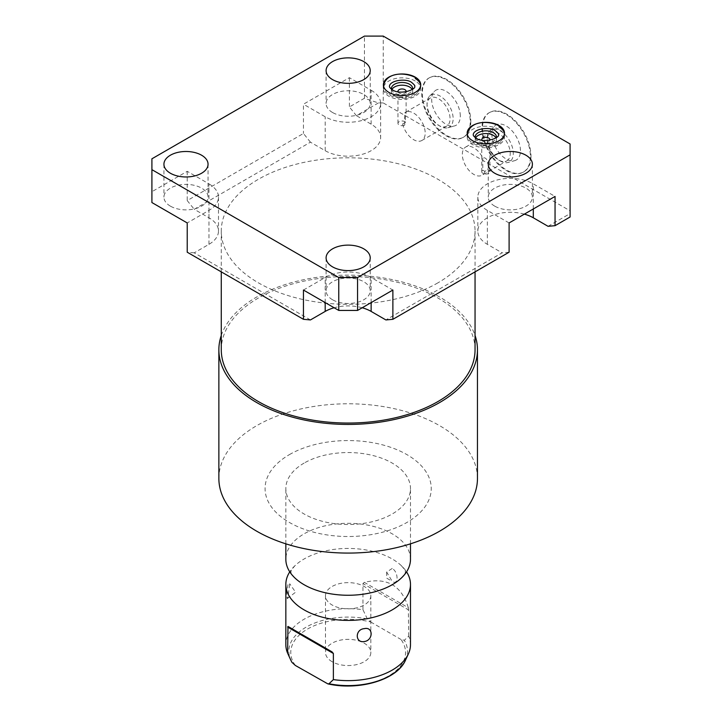 <?xml version="1.0" encoding="UTF-8"?>
<svg xmlns="http://www.w3.org/2000/svg" width="722" height="722" viewBox="0 0 722 722"><rect width="100%" height="100%" fill="white"/><g stroke="black" fill="none" stroke-linecap="round" stroke-linejoin="round"><path stroke-width="0.54" stroke-dasharray="3.61 2.71" d="M378.418 102.93L356.388 115.646L349.394 106.955L364.439 98.264L378.418 102.93L383.238 102.93L383.238 36.1M310.442 319.936L194.218 252.835L208.965 244.325A32.49 18.754 0 0 0 218.486 231.058A32.49 18.754 0 0 0 208.965 217.791L194.218 209.281L310.442 142.18L325.189 150.69A32.49 18.754 0 0 0 360.594 154.761A32.49 18.754 0 0 0 380.647 137.433A32.49 18.754 0 0 0 371.135 124.166L356.388 115.646M362.191 307.762A32.49 18.754 0 0 0 334.133 307.762M524.362 214.136A32.49 18.754 0 0 0 477.838 231.058A32.49 18.754 0 0 0 487.359 244.325L502.106 252.835L385.882 319.936M570.091 216.997L570.091 213.586L548.052 226.311M570.091 213.586L570.091 210.806L383.238 102.93M437.884 282.862A126.882 73.256 180 0 1 299.603 298.737A126.882 73.256 180 0 1 221.275 231.058A126.882 73.256 180 0 1 258.44 179.255A126.882 73.256 180 0 1 396.721 163.38A126.882 73.256 180 0 1 475.049 231.058A126.882 73.256 180 0 1 437.884 282.862M221.275 349.791A126.882 73.256 180 0 1 258.44 297.987A126.882 73.256 180 0 1 396.721 282.112A126.882 73.256 180 0 1 475.049 349.791M221.275 335.441A129.292 74.646 180 0 1 256.734 297.004A129.292 74.646 180 0 1 385.882 278.385A129.292 74.646 180 0 1 475.049 335.441M218.865 478.424A129.292 74.646 180 0 1 256.734 425.646A129.292 74.646 180 0 1 397.642 409.464A129.292 74.646 180 0 1 477.459 478.424M289.405 454.616A83.093 47.977 180 0 1 406.919 454.616A83.093 47.977 180 0 1 406.919 522.457A83.093 47.977 180 0 1 289.405 522.457A83.093 47.977 180 0 1 289.405 454.616M304.097 463.091A62.318 35.983 0 0 0 285.84 488.532A62.318 35.983 0 0 0 324.313 521.78A62.318 35.983 0 0 0 392.226 513.983A62.318 35.983 0 0 0 410.484 488.532A62.318 35.983 0 0 0 372.01 455.293A62.318 35.983 0 0 0 304.097 463.091M410.484 559.279A62.318 35.983 180 0 0 372.01 526.04A62.318 35.983 180 0 0 304.097 533.838A62.318 35.983 0 0 0 285.84 559.279M295.009 578.06C288.647 570.786 291.661 572.221 290.912 571.851C291.95 570.813 288.213 573.719 295.009 565.642A62.318 35.983 0 0 1 304.097 558.981A62.318 35.983 180 0 1 401.315 565.642A62.318 35.983 180 0 1 406.558 571.851M295.009 565.642A62.318 35.983 0 0 0 289.766 571.851M295.388 665.476A57.39 33.131 180 0 1 300.74 633.799A57.39 33.131 180 0 1 370.72 621.985L367.327 618.916L362.949 609.702A62.318 35.983 0 0 0 304.097 619.214A62.318 35.983 0 0 0 292.175 628.853A62.318 35.983 0 0 0 285.84 644.656M287.961 584.594L286.499 593.701L287.23 598.637L287.961 597.482L289.702 583.764L287.961 584.594M410.484 644.656A62.318 35.983 0 0 0 408.706 636.118L404.32 640.27L400.936 639.43A57.39 33.131 180 0 1 388.743 675.882A57.39 33.131 180 0 1 325.604 682.922M370.72 621.985L400.936 639.43M332.12 661.713A22.689 13.095 180 0 1 325.478 652.453A22.689 13.095 180 0 1 339.484 640.351A22.689 13.095 180 0 1 364.204 643.194A22.689 13.095 180 0 1 370.846 652.453A22.689 13.095 180 0 1 356.839 664.556A22.689 13.095 180 0 1 332.12 661.713M370.846 595.74A22.689 13.095 0 0 1 356.839 607.834A22.689 13.095 0 0 1 332.12 605A22.689 13.095 180 0 1 325.478 595.74A22.689 13.095 180 0 1 339.484 583.638A22.689 13.095 180 0 1 364.204 586.472A22.689 13.095 0 0 1 370.846 595.74L370.846 652.453M408.706 636.118L408.345 607.753L364.33 582.347C386.938 577.077 401.603 585.551 408.345 607.753M362.949 609.702L362.949 583.575L408.706 610M364.33 582.347L362.949 583.575M392.226 568.458L386.649 572.05L392.226 581.354C398.517 585.993 398.77 572.203 392.226 568.458M386.649 572.05L386.649 578.132L392.226 581.354M310.442 142.18L303.448 133.48L187.224 200.581L194.218 209.281M364.439 98.264L364.439 36.1M570.091 210.806L570.091 143.976M470.816 121.404A34.277 19.792 60 0 1 463.714 137.09A34.277 19.792 60 0 1 437.306 127.911A34.277 19.792 60 0 1 422.343 93.418A34.277 19.792 60 0 1 429.446 77.723A34.277 19.792 60 0 1 455.853 86.902A34.277 19.792 60 0 1 470.816 121.404M530.986 156.142A34.277 19.792 60 0 1 523.883 171.827A34.277 19.792 60 0 1 497.467 162.649A34.277 19.792 60 0 1 482.513 128.155A34.277 19.792 60 0 1 489.606 112.461A34.277 19.792 60 0 1 516.022 121.639A34.277 19.792 60 0 1 530.986 156.142M428.85 78.057A34.277 19.792 -120 0 1 455.266 87.245A34.277 19.792 -120 0 1 470.23 121.738A34.277 19.792 60 0 1 463.127 137.433A34.277 19.792 60 0 1 436.72 128.245A34.277 19.792 60 0 1 421.756 93.752A34.277 19.792 -120 0 1 428.85 78.057L429.446 77.723M460.302 116.007A20.234 11.678 -120 0 0 450.456 94.627A20.234 11.678 -120 0 0 434.473 91.297A20.234 11.678 -120 0 0 431.684 99.483A20.234 11.678 60 0 0 439.536 118.76A20.234 11.678 60 0 0 454.472 125.944A20.234 11.678 60 0 0 460.302 116.007M447.82 127.758A18.456 10.659 60 0 0 453.136 118.688A18.456 10.659 -120 0 0 444.156 99.185A18.456 10.659 -120 0 0 429.572 96.152A18.456 10.659 -120 0 0 427.036 103.616A18.456 10.659 60 0 0 440.086 126.224A18.456 10.659 60 0 0 447.82 127.758L454.472 125.944M405.529 112.298A16.29 9.404 -120 0 0 404.735 112.858L406.116 112.451L405.195 118.002L405.602 122.208A4.07 2.346 0 0 0 404.925 121.684A4.07 2.346 0 0 0 400.484 121.179A4.07 2.346 0 0 0 397.966 123.354A4.07 2.346 0 0 0 399.167 125.014A4.07 2.346 0 0 0 404.735 125.114L402.659 123.913A16.29 9.404 60 0 0 421.819 140.51A16.29 9.404 60 0 0 425.195 133.056A16.29 9.404 -120 0 0 418.083 116.666A16.29 9.404 -120 0 0 405.529 112.298L430.411 97.939A16.29 9.404 -120 0 1 442.956 102.298A16.29 9.404 -120 0 1 450.068 118.688A16.29 9.404 60 0 1 446.692 126.142A16.29 9.404 60 0 1 438.552 125.339A16.29 9.404 60 0 1 427.036 105.394L427.036 103.616M430.411 97.939A16.29 9.404 -120 0 0 427.036 105.394M398.048 91.784A4.07 2.346 0 0 0 399.167 92.985A4.07 2.346 0 0 0 403.228 93.58A4.07 2.346 0 0 0 406.035 91.784M404.735 125.114L404.735 112.858M475.672 137.875A10.64 6.137 0 0 0 475.193 139.698A10.64 6.137 0 0 0 478.307 144.039A10.64 6.137 0 0 0 489.895 145.375A10.64 6.137 0 0 0 496.465 139.698A10.64 6.137 0 0 0 495.987 137.875M481.836 140.158A4.07 2.346 0 0 0 482.946 141.368A4.07 2.346 0 0 0 487.016 141.954A4.07 2.346 0 0 0 489.823 140.158M391.884 89.501A10.64 6.137 0 0 0 391.405 91.324A10.64 6.137 0 0 0 394.519 95.665A10.64 6.137 0 0 0 406.116 97.001A10.64 6.137 0 0 0 412.677 91.324A10.64 6.137 0 0 0 412.199 89.501M475.238 137.559A10.64 6.137 0 0 0 478.307 141.331A10.64 6.137 0 0 0 489.435 142.766A10.64 6.137 0 0 0 496.42 137.559M415.231 80.999A18.655 10.767 0 0 0 394.907 78.662A18.655 10.767 0 0 0 383.391 88.616A18.655 10.767 0 0 0 388.851 96.225A18.655 10.767 0 0 0 409.184 98.562A18.655 10.767 0 0 0 420.7 88.616A18.655 10.767 0 0 0 415.231 80.999M391.45 89.185A10.64 6.137 0 0 0 394.519 92.957A10.64 6.137 0 0 0 405.647 94.392A10.64 6.137 0 0 0 412.632 89.185M499.019 129.373A18.655 10.767 0 0 0 478.686 127.036A18.655 10.767 0 0 0 467.17 136.99A18.655 10.767 0 0 0 472.639 144.599A18.655 10.767 0 0 0 492.973 146.936A18.655 10.767 0 0 0 504.488 136.99A18.655 10.767 0 0 0 499.019 129.373M420.7 88.616L420.7 86.135A18.655 10.767 0 0 1 409.184 96.089A18.655 10.767 0 0 1 388.851 93.752A18.655 10.767 0 0 0 409.184 96.089A18.655 10.767 0 0 0 420.7 86.135A18.655 10.767 0 0 0 420.655 85.44M383.418 85.395L383.391 86.135C383.31 89.519 385.34 92.515 389.483 95.142C399.356 100.033 417.948 100.34 420.7 86.135A18.655 10.767 0 0 0 415.231 78.517M170.392 206.14A22.066 12.734 180 0 1 163.93 197.133A22.066 12.734 180 0 1 177.549 185.364A22.066 12.734 180 0 1 201.591 188.126A22.066 12.734 180 0 1 208.053 197.133A22.066 12.734 180 0 1 194.435 208.902A22.066 12.734 180 0 1 170.392 206.14M371.135 124.166L371.135 90.241L349.394 77.687L303.448 104.221L303.448 133.48M371.135 90.241A32.49 18.754 180 0 1 380.647 103.508A32.49 18.754 180 0 1 360.594 120.836A32.49 18.754 180 0 1 325.189 116.765L303.448 104.221M332.562 112.515A22.066 12.734 180 0 1 326.1 103.508A22.066 12.734 180 0 1 339.719 91.739A22.066 12.734 180 0 1 363.762 94.501A22.066 12.734 180 0 1 370.224 103.508A22.066 12.734 180 0 1 356.605 115.276A22.066 12.734 180 0 1 332.562 112.515M509.1 222.945L487.359 210.4A32.49 18.754 180 0 1 477.838 197.133A32.49 18.754 180 0 1 497.9 179.805A32.49 18.754 180 0 1 533.305 183.866L555.047 196.42M494.732 206.14A22.066 12.734 180 0 1 488.271 197.133A22.066 12.734 180 0 1 501.889 185.364A22.066 12.734 180 0 1 525.932 188.126A22.066 12.734 180 0 1 532.394 197.133A22.066 12.734 180 0 1 518.775 208.902A22.066 12.734 180 0 1 494.732 206.14M208.965 217.791L208.965 183.866L187.224 171.322L151.909 191.709L151.909 202.557M208.965 183.866A32.49 18.754 180 0 1 218.486 197.133A32.49 18.754 180 0 1 208.965 210.4L187.224 222.945M303.448 290.045L325.189 277.501A32.49 18.754 180 0 1 371.135 277.501L392.876 290.045M332.562 299.765A22.066 12.734 180 0 1 326.1 290.758A22.066 12.734 180 0 1 339.719 278.99A22.066 12.734 180 0 1 363.762 281.751A22.066 12.734 180 0 1 370.224 290.758A22.066 12.734 180 0 1 356.605 302.527A22.066 12.734 180 0 1 332.562 299.765M151.909 191.709L151.909 158.804M187.224 171.322L187.224 200.581M349.394 77.687L349.394 106.955M194.218 252.835L187.224 252.213M509.1 252.213L502.106 252.835M504.488 136.99L504.488 134.509A18.655 10.767 0 0 1 492.973 144.463A18.655 10.767 0 0 1 472.639 142.126A18.655 10.767 0 0 0 492.973 144.463A18.655 10.767 0 0 0 504.488 134.509A18.655 10.767 0 0 0 504.443 133.814M467.206 133.769L467.17 134.509C467.098 137.893 469.129 140.889 473.262 143.516C483.144 148.407 501.736 148.714 504.488 134.509A18.655 10.767 0 0 0 499.019 126.891M482.783 157.91L482.783 170.166A4.07 2.346 0 0 0 481.754 171.728A4.07 2.346 0 0 0 482.946 173.388A4.07 2.346 0 0 0 487.386 173.894A4.07 2.346 0 0 0 489.904 171.728A4.07 2.346 0 0 0 488.713 170.067A4.07 2.346 0 0 0 487.81 169.67L488.397 166.033C487.81 159.842 485.942 157.134 482.783 157.91A16.29 9.404 -120 0 0 465.699 147.035A16.29 9.404 -120 0 0 462.324 154.49A16.29 9.404 60 0 0 469.435 170.879A16.29 9.404 60 0 0 481.989 175.247L506.862 160.88A16.29 9.404 60 0 1 498.721 160.076A16.29 9.404 60 0 1 487.206 140.131L487.206 138.353A18.456 10.659 60 0 0 500.256 160.961A18.456 10.659 60 0 0 507.99 162.495L514.642 160.681A20.234 11.678 60 0 1 499.705 153.497A20.234 11.678 60 0 1 491.853 134.22A20.234 11.678 -120 0 1 494.633 126.034A20.234 11.678 -120 0 1 510.625 129.364A20.234 11.678 -120 0 1 520.463 150.745A20.234 11.678 60 0 1 514.642 160.681M482.783 170.166L484.859 171.367L487.81 169.67M402.659 123.913L405.602 122.208M484.859 171.367A16.29 9.404 60 0 1 481.989 175.247M506.862 160.88A16.29 9.404 60 0 0 510.237 153.425A16.29 9.404 -120 0 0 503.126 137.036A16.29 9.404 -120 0 0 490.572 132.677A16.29 9.404 -120 0 0 487.206 140.131M487.206 138.353A18.456 10.659 -120 0 1 489.742 130.89A18.456 10.659 -120 0 1 504.326 133.922A18.456 10.659 -120 0 1 513.306 153.425A18.456 10.659 60 0 1 507.99 162.495M489.02 112.794A34.277 19.792 -120 0 1 515.436 121.982A34.277 19.792 -120 0 1 530.399 156.475A34.277 19.792 60 0 1 523.297 172.17A34.277 19.792 60 0 1 496.88 162.982A34.277 19.792 60 0 1 481.926 128.489A34.277 19.792 -120 0 1 489.02 112.794L489.606 112.461M367.327 618.916A59.339 34.259 0 0 0 298.556 632.535A59.339 34.259 0 0 0 290.822 660.152M405.502 660.152A59.339 34.259 0 0 0 404.32 640.27M208.965 244.325L208.965 210.4M325.189 302.599L325.189 277.501M371.135 302.599L371.135 277.501M533.305 208.974L533.305 183.866M487.359 244.325L487.359 210.4M325.189 150.69L325.189 116.765M221.275 271.869L221.275 231.058M475.049 271.869L475.049 231.058M285.84 543.828L285.84 488.532M410.484 543.828L410.484 488.532M401.315 565.642C407.677 572.916 404.663 571.481 405.412 571.851C404.374 572.889 408.111 569.983 401.315 578.06M325.478 595.74L325.478 652.453M287.23 598.637L295.587 592.211L289.702 583.764M463.127 137.433L463.714 137.09M429.572 96.152L434.473 91.297M438.552 125.339L440.086 126.224M406.116 112.451L406.116 91.324M496.465 139.698L496.465 136.99M383.391 88.616L383.391 84.745M420.664 85.395L420.7 84.745M163.93 164.228L163.93 197.133M218.486 197.133L218.486 231.058M477.838 197.133L477.838 231.058M380.647 103.508L380.647 137.433M208.053 164.228L208.053 197.133M326.1 257.853L326.1 290.758M370.224 257.853L370.224 290.758M326.1 70.603L326.1 103.508M370.224 70.603L370.224 103.508M488.271 164.228L488.271 197.133M532.394 164.228L532.394 197.133M467.17 136.99L467.17 133.119M504.452 133.769L504.488 133.119M475.193 139.698L475.193 136.99M412.677 91.324L412.677 88.616M391.405 91.324L391.405 88.616M489.904 171.728L489.904 139.698M481.754 171.728L481.754 139.698M465.699 147.035L490.572 132.677M498.721 160.076L500.256 160.961M489.742 130.89L494.633 126.034M523.297 172.17L523.883 171.827M397.966 123.354L397.966 91.324M421.819 140.51L446.692 126.142"/><path stroke-width="1.08" d="M334.133 307.762A32.49 18.754 0 0 0 325.189 311.417L310.442 319.936L303.448 319.314L187.224 252.213L187.224 222.945L151.909 202.557L151.909 169.652L338.762 277.528L357.561 277.528L570.091 154.833L570.091 143.976L383.238 36.1L364.439 36.1L151.909 158.804L151.909 169.652M303.448 319.314L303.448 290.045L338.762 310.433L357.561 310.433L392.876 290.045L392.876 319.314L385.882 319.936L371.135 311.417A32.49 18.754 0 0 0 362.191 307.762M392.876 319.314L509.1 252.213L509.1 222.945L555.047 196.42L555.047 225.679L548.052 226.311L533.305 217.791A32.49 18.754 0 0 0 524.362 214.136M475.049 271.869L475.049 349.791A126.882 73.256 180 0 1 437.884 401.585A126.882 73.256 180 0 1 299.603 417.469A126.882 73.256 180 0 1 221.275 349.791L221.275 271.869M475.049 335.441A129.292 74.646 180 0 1 477.459 349.791A129.292 74.646 180 0 1 439.59 402.569A129.292 74.646 180 0 1 298.682 418.751A129.292 74.646 180 0 1 218.865 349.791A129.292 74.646 180 0 1 221.275 335.441M477.459 349.791L477.459 478.424A129.292 74.646 180 0 1 439.59 531.212A129.292 74.646 180 0 1 298.682 547.393A129.292 74.646 180 0 1 218.865 478.424L218.865 349.791M285.84 543.828L285.84 559.279A62.318 35.983 0 0 0 295.009 578.06A62.318 35.983 0 0 0 392.226 584.721A62.318 35.983 180 0 0 401.315 578.06A62.318 35.983 180 0 0 410.484 559.279L410.484 543.828M406.558 571.851A62.318 35.983 180 0 1 410.484 584.423A62.318 35.983 180 0 1 392.226 609.864A62.318 35.983 0 0 1 324.313 617.671A62.318 35.983 0 0 1 285.84 584.423A62.318 35.983 0 0 1 289.766 571.851M285.84 584.423L285.84 644.656A62.318 35.983 0 0 0 287.618 653.184L287.979 626.425L331.985 651.84L333.374 653.482L333.374 679.61A62.318 35.983 0 0 0 392.226 670.097A62.318 35.983 0 0 0 408.381 653.915A62.318 35.983 0 0 0 410.484 644.656L410.484 584.423M364.294 628.654C373.409 626.416 373.382 640.405 364.294 641.551C354.926 643.248 354.953 629.268 364.294 628.654M287.618 653.184L290.822 660.152A59.339 34.259 0 0 0 292.004 662.408L295.388 665.476L327.842 683.869L328.997 683.761L333.374 679.61M331.985 651.84L287.979 626.425M406.035 91.784A4.07 2.346 0 0 0 406.116 91.324A4.07 2.346 0 0 0 404.925 89.663A4.07 2.346 0 0 0 400.484 89.158A4.07 2.346 0 0 0 397.966 91.324A4.07 2.346 0 0 0 398.048 91.784M495.987 137.875A10.64 6.137 0 0 0 493.352 135.357A10.64 6.137 0 0 0 475.672 137.875M489.823 140.158A4.07 2.346 0 0 0 489.904 139.698A4.07 2.346 0 0 0 488.713 138.037A4.07 2.346 0 0 0 484.272 137.532A4.07 2.346 0 0 0 481.754 139.698A4.07 2.346 0 0 0 481.836 140.158M412.199 89.501A10.64 6.137 0 0 0 409.564 86.983A10.64 6.137 0 0 0 391.884 89.501M496.42 137.559A10.64 6.137 0 0 0 496.465 136.99A10.64 6.137 0 0 0 493.352 132.649A10.64 6.137 0 0 0 481.754 131.314A10.64 6.137 0 0 0 475.193 136.99A10.64 6.137 0 0 0 475.238 137.559M412.632 89.185A10.64 6.137 0 0 0 412.677 88.616A10.64 6.137 0 0 0 409.564 84.266A10.64 6.137 0 0 0 397.975 82.94A10.64 6.137 0 0 0 391.405 88.616A10.64 6.137 0 0 0 391.45 89.185M415.231 77.128A18.655 10.767 0 0 0 394.907 74.799A18.655 10.767 0 0 0 383.391 84.745A18.655 10.767 0 0 0 388.851 92.362A18.655 10.767 0 0 0 409.184 94.699A18.655 10.767 0 0 0 420.7 84.745A18.655 10.767 0 0 0 415.231 77.128M420.655 85.44A18.655 10.767 0 0 0 415.231 78.517M170.392 173.235A22.066 12.734 180 0 1 163.93 164.228A22.066 12.734 180 0 1 177.549 152.459A22.066 12.734 180 0 1 201.591 155.221A22.066 12.734 180 0 1 208.053 164.228A22.066 12.734 180 0 1 194.435 175.997A22.066 12.734 180 0 1 170.392 173.235M332.562 266.86A22.066 12.734 180 0 1 326.1 257.853A22.066 12.734 180 0 1 339.719 246.085A22.066 12.734 180 0 1 363.762 248.846A22.066 12.734 180 0 1 370.224 257.853A22.066 12.734 180 0 1 356.605 269.622A22.066 12.734 180 0 1 332.562 266.86M332.562 79.61A22.066 12.734 180 0 1 326.1 70.603A22.066 12.734 180 0 1 339.719 58.834A22.066 12.734 180 0 1 363.762 61.596A22.066 12.734 180 0 1 370.224 70.603A22.066 12.734 180 0 1 356.605 82.371A22.066 12.734 180 0 1 332.562 79.61M494.732 173.235A22.066 12.734 180 0 1 488.271 164.228A22.066 12.734 180 0 1 501.889 152.459A22.066 12.734 180 0 1 525.932 155.221A22.066 12.734 180 0 1 532.394 164.228A22.066 12.734 180 0 1 518.775 175.997A22.066 12.734 180 0 1 494.732 173.235M499.019 125.502A18.655 10.767 0 0 0 478.686 123.173A18.655 10.767 0 0 0 467.17 133.119A18.655 10.767 0 0 0 472.639 140.736A18.655 10.767 0 0 0 492.973 143.073A18.655 10.767 0 0 0 504.488 133.119A18.655 10.767 0 0 0 499.019 125.502M338.762 310.433L338.762 277.528M555.047 225.679L570.091 216.997L570.091 154.833M357.561 310.433L357.561 277.528M504.443 133.814A18.655 10.767 0 0 0 499.019 126.891M328.997 683.761A59.339 34.259 0 0 0 405.502 660.152L408.381 653.915M287.618 627.066L333.374 653.482M325.189 311.417L325.189 302.599M371.135 311.417L371.135 302.599M533.305 217.791L533.305 208.974M290.822 660.152L288.674 655.513M327.842 683.869C358.942 691.008 397.29 679.781 405.502 660.152M414.627 86.135C415.358 85.99 414.338 84.736 411.576 82.389C406.369 78.211 390.25 80.169 389.456 86.135C389.257 87.118 390.277 88.373 392.515 89.889C400.322 95.394 416.928 89.366 414.627 86.135M420.7 86.135C420.773 82.759 418.742 79.754 414.608 77.137C404.726 72.245 386.135 71.929 383.391 86.135M498.415 134.509C499.146 134.364 498.126 133.11 495.355 130.763C490.157 126.585 474.038 128.543 473.244 134.509C473.045 135.492 474.065 136.747 476.303 138.263C484.11 143.768 500.716 137.74 498.415 134.509M504.488 134.509C504.561 131.133 502.53 128.128 498.388 125.511C488.514 120.619 469.923 120.303 467.17 134.509"/></g></svg>
